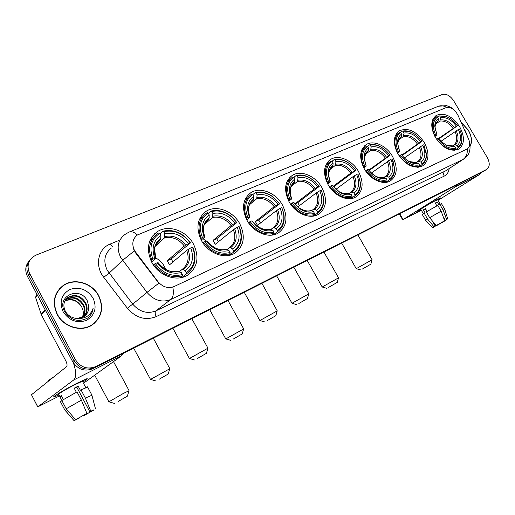 <?xml version="1.0" encoding="UTF-8"?>
<svg xmlns="http://www.w3.org/2000/svg" width="515" height="515" viewBox="0 0 515 515"><rect width="100%" height="100%" fill="white"/><g stroke="black" fill="none" stroke-linecap="round" stroke-linejoin="round"><path stroke-width="0.77" d="M328.132 184.763C334.306 196.028 348.082 201.964 355.82 196.949C363.191 191.2 364.073 182.69 358.453 171.411C352.273 160.216 338.419 154.159 330.54 159.483C323.459 165.135 322.654 173.561 328.132 184.763M201.436 240.531C208.247 253.457 225.029 259.624 234.866 253.161C244.084 246.086 245.707 236.256 239.72 223.677C232.883 210.809 215.933 204.494 205.884 211.459C197.136 218.405 195.649 228.1 201.436 240.531M247.065 220.446C253.65 232.767 269.306 238.863 278.358 232.954C286.9 226.368 288.239 217.015 282.381 204.899C275.776 192.642 259.991 186.404 250.76 192.745C242.61 199.208 241.381 208.446 247.065 220.446M289.166 201.912C295.539 213.68 310.197 219.705 318.553 214.266C326.484 208.124 327.579 199.215 321.843 187.531C315.457 175.827 300.696 169.673 292.179 175.473C284.589 181.512 283.585 190.325 289.166 201.912M364.298 168.836C370.291 179.645 383.276 185.49 390.46 180.842C397.329 175.454 398.018 167.311 392.514 156.418C386.527 145.681 373.484 139.726 366.171 144.638C359.547 149.936 358.923 158.002 364.298 168.836M397.96 154.024C405.781 165.309 414.041 169.248 422.738 165.836C429.15 160.77 429.665 152.968 424.283 142.436C416.468 131.132 408.157 127.257 399.35 130.816C393.151 135.799 392.688 143.537 397.96 154.024M435.439 137.524C442.926 148.326 450.689 152.189 458.717 149.112C464.639 144.393 464.974 136.964 459.721 126.838C452.241 116.023 444.439 112.219 436.314 115.418C430.572 120.059 430.283 127.43 435.439 137.524M151.816 262.373C158.865 275.976 176.928 282.188 187.66 275.094C197.638 267.465 199.569 257.114 193.46 244.046C186.372 230.488 168.077 224.115 157.114 231.814C147.696 239.301 145.932 249.485 151.816 262.373M134.544 250.631L157.925 281.608C162.734 287.119 168.109 288.773 174.051 286.565L467.317 148.874C469.976 146.923 470.401 143.653 468.592 139.069L458.009 115.334C454.668 109.257 450.67 106.702 446.029 107.654L137.331 235.014C132.477 238.909 131.55 244.116 134.544 250.631M57.12 314.337C63.519 327.102 81.216 332.368 92.024 325.087C101.899 317.523 104.133 307.719 98.726 295.687C92.269 282.909 74.25 277.527 63.223 285.471C53.966 292.906 51.931 302.53 57.12 314.337M93.743 323.871L95.693 321.778M470.227 146.093C472.384 141.593 471.74 136.237 468.296 130.031L461.041 122.132M467.317 148.874L467.298 148.893C467.62 153.657 466.191 157.172 463.017 159.444L170.716 299.518C161.98 302.852 154.069 300.477 146.981 292.391L158.826 283.192L135.567 252.91L133.54 248.945M29.799 273.768L75.325 359.515C80.559 367.407 87.325 369.783 95.629 366.635L486.739 169.384C489.887 166.911 490.055 162.933 487.229 157.455L453.747 100.882C450.207 95.661 446.37 93.53 442.243 94.496L36.172 255.047L33.205 256.682C27.849 261.208 26.716 266.899 29.799 273.768L28.634 275.132C25.885 269.293 26.452 264.118 30.34 259.592C26.452 264.118 25.885 269.293 28.634 275.132L73.986 360.59C79.201 368.457 85.947 370.819 94.226 367.678L485.124 170.388M467.073 149.035L172.802 287.145C173.986 293.164 173.291 297.29 170.716 299.518L155.858 310.899L445.79 170.787M61.646 287.003L59.418 288.831M29.181 260.996C25.306 265.508 24.739 270.678 27.482 276.491L72.654 361.652C77.849 369.493 84.576 371.843 92.835 368.708L483.212 171.579M27.482 276.491L28.634 275.132L73.986 360.59C79.201 368.457 85.947 370.819 94.226 367.678L486.739 169.384M59.618 288.992L57.667 291.123M98.52 295.777C92.127 283.134 74.295 277.804 63.384 285.671C54.217 293.029 52.202 302.55 57.345 314.234C63.68 326.87 81.19 332.085 91.889 324.868C101.655 317.388 103.869 307.687 98.52 295.777M65.057 300.625C71.875 298.018 77.398 300.084 81.634 306.824L81.705 306.979C83.507 310.429 83.791 313.899 82.548 317.388M81.705 306.979L81.627 306.831C77.585 300.651 72.209 298.603 65.495 300.683L64.89 300.953M65.83 299.421L66.242 299.138C73.265 295.829 79.085 297.747 83.7 304.906C85.651 309.232 85.426 313.32 83.024 317.156M65.624 299.711L65.74 299.633C72.757 296.325 78.57 298.243 83.185 305.389C85.078 309.547 84.917 313.526 82.703 317.317M77.076 318.437L83.842 316.68C87.138 314.408 88.767 311.227 88.728 307.127L87.576 301.436C80.462 285.162 55.871 296.061 64.568 311.433C70.664 320.369 78.312 322.596 87.524 318.116C90.827 315.656 92.7 312.348 93.144 308.202C90.556 315.566 85.207 318.985 77.076 318.437C72.061 318.128 68.199 315.837 65.489 311.581C62.669 305.614 63.59 300.799 68.257 297.149C75.306 293.827 81.151 295.771 85.793 302.968C87.956 307.957 87.434 312.438 84.228 316.422M66.519 298.61L67.748 297.651C74.791 294.329 80.636 296.267 85.271 303.451C87.376 308.279 86.932 312.669 83.939 316.616M88.728 307.127C88.664 310.654 87.434 313.538 85.052 315.772M63.081 311.665C69.132 320.658 76.954 323.555 86.546 320.343C94.96 315.193 97.142 307.816 93.099 298.204C87.267 289.424 79.574 286.495 70.021 289.424C61.388 294.361 59.077 301.771 63.081 311.665M91.348 325.486L93.588 323.678M93.144 308.202C92.661 311.923 91.104 314.974 88.483 317.362M59.013 394.954L53.985 396.994C51.049 397.677 64.909 389.353 76.632 383.418L86.61 378.828C88.265 378.39 87.009 379.465 82.851 382.053C86.771 379.619 88.11 378.519 86.874 378.75L76.632 383.418C64.504 389.552 50.393 398.089 54.204 396.949L59.013 394.954M73.381 362.888C76.368 371.585 76.458 377.295 73.651 380.012L37.814 406.863L59.508 395.893M123.51 353.219L121.746 355.672L83.494 383.257M37.743 406.921L31.473 394.754L66.577 366.654C67.407 365.605 67.156 363.687 65.823 360.899L41.239 314.498L35.561 297.303L36.887 294.22M79.786 417.362L79.973 417.71L76.445 419.249M66.197 408.801L75.583 419.712L85.915 413.931L86.874 413.32L81.402 400.155L77.018 391.87L61.839 400.528L66.197 408.801L81.402 400.155M76.349 392.224L74.212 388.181L78.183 386.147L80.366 390.261L80.984 389.816L85.361 398.076L90.807 411.202L89.842 411.82L76.787 387.158L74.327 388.4M59.875 396.595L58.736 394.432C56 395.243 66.19 389.083 74.958 384.641L82.419 381.242L82.574 381.531M80.984 389.816L87.653 387.132M85.361 398.076L91.908 395.263M75.583 419.712L86.874 413.32M90.807 411.202L93.144 410.172M91.483 410.964L93.949 409.824M93.988 409.953L82.928 416.21L83.855 415.618L83.63 415.193M82.625 415.753L82.928 416.21M89.842 411.82L93.183 410.236M91.618 411.228L83.855 415.618M48.738 380.933C47.895 380.875 49.485 379.6 53.515 377.109M63.39 399.543L61.291 395.565L59.843 396.627L61.884 400.503M60.532 401.88L64.723 409.811L74.07 420.678L76.503 419.365M61.961 400.76L60.384 401.571M79.973 417.71L74.07 420.678M59.843 396.627L61.427 395.81M76.787 387.158L78.183 386.147M470.208 145.784C472.216 141.342 471.547 136.102 468.193 130.076L461.131 122.345M467.684 137.035L465.534 131.267L464.292 129.419M118.244 401.43L127.36 396.177L118.244 401.43M108.897 401.822L123.162 393.557L128.975 390.724M165.688 269.429L164.317 266.287C162.244 262.592 159.341 259.798 155.607 257.899M186.282 272.776L186.34 273.986C195.005 267.568 197.168 258.62 192.829 247.142L192.488 247.129C196.588 258.086 194.522 266.635 186.282 272.776L185.168 270.755C192.43 265.264 194.277 257.648 190.724 247.908L186.733 250.348L169.519 264.845L167.259 260.712L184.376 246.067L188.368 243.627C181.904 235.201 174.051 231.885 164.813 233.688L163.719 231.686C174.115 229.581 182.922 233.301 190.132 242.855L190.479 242.874C182.947 232.844 173.735 228.95 162.843 231.19L163.719 231.686M179.542 271.514L182.04 269.487L183.128 269.532L185.168 270.755M190.479 242.874L171.205 258.955L172.943 261.961M181.801 277.495L181.048 276.903M160.017 233.81L162.843 231.19M186.34 273.986L181.975 277.45M179.851 277.862L182.445 275.795L182.381 274.579C171.913 277.102 162.894 273.433 155.324 263.571L154.114 264.285C162.025 274.649 171.469 278.486 182.445 275.795M154.114 264.285L153.373 264.922M190.132 242.855L188.368 243.627M190.724 247.908L192.488 247.129M155.324 263.571L157.197 262.747C163.95 271.418 171.971 274.688 181.267 272.551L182.381 274.579M164.813 233.688L164.633 237.776L155.169 246.382M158.221 262.85L157.197 262.747M181.267 272.551L178.396 271.141C171.135 272.95 164.388 270.143 158.163 262.721M153.515 237.473L149.923 240.66M150.908 260.564L152.91 259.148C148.88 247.773 151.165 239.172 159.759 233.34L158.884 232.838L157.77 233.52C149.601 239.803 147.58 248.584 151.7 259.863M159.759 233.34L160.86 235.349C153.322 240.595 151.294 248.256 154.79 258.33L152.91 259.148M157.133 242.694L160.693 239.443L160.86 235.349M154.79 258.33L155.768 258.324L155.614 258.678L151.693 262.141M171.205 258.955L167.259 260.712M159.225 379.207L168.238 374.012L159.225 379.207M150.522 379.42L169.757 368.753M233.662 250.863L233.681 252.041C241.142 246.556 243.189 238.638 239.829 228.293L239.147 226.639L239.501 228.094C242.72 238.001 240.775 245.591 233.662 250.863L232.587 248.932C239.211 243.82 240.769 236.617 237.261 227.315L233.366 229.684L215.231 244.322L213.036 240.363L231.081 225.589L234.975 223.214C228.782 215.128 221.418 211.877 212.875 213.474L211.807 211.562C218.778 209.92 225.473 211.787 231.898 217.156L231.917 216.905C225.197 211.292 218.206 209.36 210.925 211.099L211.807 211.562M227.147 249.563L229.407 247.799L230.527 247.805L232.587 248.932M231.898 217.156L236.861 222.557L216.68 238.741L218.424 241.741M228.666 255.466L228.209 255.15M236.861 222.557L231.917 216.905M208.337 213.377L210.925 211.099M233.681 252.041L229.387 255.324M227.598 255.627L230.102 253.702L230.076 252.524C220.407 254.77 211.955 251.166 204.719 241.715L203.547 242.398C211.118 252.337 219.969 256.11 230.102 253.702M203.547 242.398L202.91 242.926M236.597 222.506L234.975 223.214M237.261 227.315L238.883 226.6M204.719 241.715L206.438 240.956C212.888 249.266 220.414 252.479 229.001 250.586L230.076 252.524M212.875 213.474L212.547 217.459L204.32 224.566M207.23 241.097L206.438 240.956M229.001 250.586L226.111 249.299C219.493 250.927 213.178 248.166 207.165 241.007L207.165 241.007C212.83 248.191 219.422 251.005 226.941 249.453M201.996 217.066L199.55 219.042M200.528 238.748L202.382 237.486C198.391 226.645 200.322 218.508 208.169 213.081L207.288 212.618L206.464 213.126C198.861 218.952 197.11 227.302 201.211 238.175M208.169 213.081L209.238 215C202.35 219.892 200.644 227.134 204.107 236.733L202.382 237.486M206.283 221.283L208.923 218.991L209.238 215M204.107 236.733L204.848 236.803L204.635 237.19L201.191 240.074M206.122 241.097L202.936 238.612M216.68 238.741L213.036 240.363M197.535 358.434L206.451 353.296L197.535 358.434M194.483 359.972L189.404 358.498L207.893 348.211M277.289 230.688L277.282 231.834C283.134 227.682 285.259 221.424 283.668 213.062L281.847 207.738L283.366 212.701C284.892 220.703 282.864 226.697 277.289 230.688L276.252 228.84C282.323 224.064 283.623 217.227 280.16 208.33L276.355 210.635L257.487 225.345L255.356 221.547L274.147 206.708L277.946 204.404C271.997 196.621 265.064 193.44 257.139 194.857L256.11 193.022C261.408 191.722 266.77 192.861 272.197 196.44L272.042 196.138C266.371 192.398 260.757 191.22 255.221 192.597L256.11 193.022M270.987 229.368L273.047 227.817L274.186 227.797L276.252 228.84M272.197 196.44L279.639 203.818L258.736 220.04L260.474 223.021M279.639 203.818L272.042 196.138M252.846 194.593L255.221 192.597M277.282 231.834L273.105 234.93M271.579 235.149L273.98 233.366L273.986 232.214C265.025 234.222 257.082 230.688 250.148 221.611L249.009 222.274C256.27 231.821 264.588 235.516 273.98 233.366M249.009 222.274L248.468 222.712M279.445 203.747L277.946 204.404M280.16 208.33L281.66 207.667M250.148 221.611L251.732 220.909L256.431 226.04C261.935 230.34 267.44 231.782 272.944 230.359L273.986 232.214M257.139 194.857L256.702 198.739L249.492 204.713M252.318 221.09L251.732 220.909M272.944 230.359L270.047 229.181C265.94 230.353 261.363 229.091 256.328 225.396C261.15 229.181 266.004 230.482 270.877 229.31M246.588 198.314L245.095 199.427M246.164 218.695L247.882 217.562C243.936 207.21 245.558 199.492 252.756 194.425L251.861 194.001L251.262 194.367C244.174 199.788 242.674 207.738 246.749 218.225M252.756 194.425L253.786 196.267C248.076 200.238 246.357 206.373 248.623 214.658L249.466 216.873L247.882 217.562M251.41 201.771L253.354 200.155L253.786 196.267M249.466 216.873L250.02 216.995L249.743 217.407L246.737 219.834M248.578 222.622L248.101 222.158M258.736 220.04L255.356 221.547M233.43 338.973L242.25 333.887L233.43 338.973M225.776 338.915L243.627 328.956M317.601 212.045L317.562 213.165C322.345 209.824 324.353 204.674 323.6 197.728L321.354 190.247L323.349 197.264C324.07 203.908 322.152 208.839 317.601 212.045L316.59 210.275C322.171 205.8 323.253 199.299 319.834 190.775L316.126 193.016L297.857 206.856M311.498 210.725L313.371 209.354L314.523 209.309L316.59 210.275M319.203 186.488L315.083 181.621L310.107 177.894C305.273 175.171 300.625 174.373 296.157 175.493L297.052 175.885C301.32 174.836 305.762 175.609 310.384 178.209L315.129 181.763L319.203 186.488L297.741 202.698L299.466 205.64M293.988 177.263L296.157 175.493M317.562 213.165L313.532 216.081M312.219 216.236L314.504 214.581L314.543 213.461C306.213 215.264 298.719 211.794 292.063 203.065L290.969 203.702C297.934 212.882 305.775 216.506 314.504 214.581M290.969 203.702L290.499 204.062M319.075 186.391L317.684 187.003C311.974 179.51 305.427 176.394 298.05 177.649L297.052 175.885M319.834 190.775L321.225 190.164M292.063 203.065L293.531 202.414L300.103 208.923C304.758 211.897 309.232 212.817 313.532 211.684L314.543 213.461M298.05 177.649L297.509 181.434L291.155 186.52M294.902 203.869L313.976 189.243L317.684 187.003M293.949 202.62L293.531 202.414M313.532 211.684L310.635 210.603C307.532 211.511 303.869 210.706 299.646 208.189C303.721 210.802 307.661 211.639 311.459 210.712M290.396 178.872L287.055 181.505M288.271 200.206L289.868 199.183C285.973 189.269 287.331 181.937 293.943 177.186L292.623 177.057C286.012 182.11 284.731 189.7 288.767 199.82M293.943 177.186L294.947 178.956C290.389 182.046 288.664 186.964 289.771 193.717L291.336 198.539L289.868 199.183M292.996 183.881L294.426 182.735L294.947 178.956M291.336 198.539L291.735 198.719L291.387 199.144L288.773 201.191M297.741 202.698L294.96 203.94M267.13 320.697L275.86 315.663L267.13 320.697M264.697 321.927L259.914 320.542L277.186 310.886M354.951 194.773L354.887 195.861C358.878 193.086 360.732 188.773 360.442 182.909L358.002 174.025L360.23 182.381C360.506 187.981 358.749 192.114 354.951 194.773L353.966 193.067C359.11 188.87 359.998 182.671 356.638 174.488L353.013 176.671L335.902 189.327M349.041 193.46L350.741 192.237L351.906 192.172L353.966 193.067M355.917 170.407C353.187 166.435 349.846 163.416 345.88 161.35C341.735 159.283 337.808 158.71 334.106 159.644L335.001 160.011C338.535 159.135 342.282 159.689 346.241 161.665C350.02 163.635 353.219 166.506 355.839 170.291L334.023 186.572L335.098 188.29M327.25 183.095L328.731 182.162C324.894 172.654 326.021 165.676 332.117 161.214L334.106 159.644M354.887 195.861L351.024 198.603M349.885 198.713L352.054 197.174L352.112 196.086C344.348 197.702 337.267 194.303 330.868 185.896L329.8 186.507C336.501 195.352 343.917 198.906 352.054 197.174M329.8 186.507L329.407 186.803M355.839 170.291L354.545 170.858C349.048 163.635 342.855 160.583 335.967 161.704L335.001 160.011M356.638 174.488L357.925 173.922M330.868 185.896L332.227 185.291L339.913 192.462C343.885 194.664 347.625 195.301 351.127 194.374L352.112 196.086M335.967 161.704L335.342 165.392L329.709 169.776M333.121 186.359L350.927 173.04L354.545 170.858M351.127 194.374L349.067 193.473C345.971 194.232 342.687 193.646 339.211 191.715L332.227 185.291M349.067 193.473L348.249 193.382C348.681 194.226 340.1 193.093 339.211 191.715L339.913 192.462M329.098 162.476L325.847 165.025M331.467 167.394L332.497 166.59L332.986 165.418L333.089 162.914L332.117 161.214L330.926 161.028C324.759 165.753 323.671 173.008 327.669 182.78M333.089 162.914C329.336 165.437 327.714 169.512 328.235 175.132L330.096 181.563L328.731 182.162M330.096 181.563L329.96 182.233L327.688 183.958M298.829 303.502L307.481 298.526L298.829 303.502M291.986 303.277L308.755 293.878M390.866 159.341L392.063 158.813L394.458 168.186C394.471 172.963 392.868 176.471 389.655 178.724L388.703 177.083C393.454 173.124 394.175 167.214 390.866 159.341L371.296 173.085M383.933 177.43L385.484 176.336L386.649 176.246L388.703 177.083M384.229 149.125L379.446 146.163C375.86 144.541 372.506 144.123 369.384 144.908L370.272 145.243C373.253 144.515 376.452 144.921 379.877 146.466C383.855 148.352 387.241 151.301 390.035 155.318L369.068 170.639M367.517 146.344L369.384 144.908M389.655 178.724L389.572 179.786C392.958 177.437 394.638 173.767 394.619 168.766L393.093 161.227M389.572 179.786L385.877 182.355M384.892 182.432L386.939 181.003L387.016 179.947C379.755 181.396 373.047 178.068 366.886 169.95L365.856 170.549C372.3 179.078 379.33 182.568 386.939 181.003M365.856 170.549L365.528 170.793M390.035 155.318L388.831 155.845C383.533 148.874 377.656 145.887 371.218 146.878L370.272 145.243M366.886 169.95L368.148 169.396L371.997 173.761L376.549 176.915C379.961 178.608 383.134 179.072 386.063 178.299L387.016 179.947M371.218 146.878L370.523 150.477L365.489 154.294M368.682 170.137L388.831 155.845M386.063 178.299L383.205 177.379C383.585 178.055 376.285 177.166 375.66 176.175C378.641 177.656 381.422 178.087 384.01 177.456M363.429 167.221L364.813 166.364C361.028 157.236 361.955 150.567 367.588 146.369L366.513 146.144C360.738 150.573 359.824 157.513 363.783 166.963M367.588 146.369L368.534 148.005C365.38 150.123 363.899 153.554 364.079 158.311L366.081 165.811L364.813 166.364M367.156 152.131L368.386 150.444L368.534 148.005M366.081 165.811L363.822 167.98M328.705 287.306L337.267 282.375L328.705 287.306M326.742 288.297L322.203 287.01L338.503 277.855M422.776 145.217L423.897 144.721L426.323 154.719C426.188 158.826 424.74 161.839 421.991 163.77L421.064 162.186C425.467 158.453 426.04 152.794 422.776 145.217L404.365 157.938M416.435 162.495L417.852 161.51L419.023 161.407L421.064 162.186M414.292 133.906L410.938 132.117C407.822 130.829 404.932 130.514 402.26 131.171L407.12 131.254L411.421 132.413C415.508 134.203 419.01 137.183 421.927 141.355L402.234 155.485M400.509 132.49L402.26 131.171M421.991 163.77L421.894 164.806C424.785 162.792 426.304 159.637 426.452 155.337L425.77 149.839M421.894 164.806L418.373 167.221M417.504 167.266L419.429 165.946L419.525 164.909C412.721 166.216 406.354 162.952 400.413 155.118L399.415 155.697C405.627 163.931 412.303 167.349 419.429 165.946M421.927 141.355L420.806 141.844C415.689 135.104 410.107 132.181 404.063 133.063L403.142 131.492M400.413 155.118L401.591 154.597C404.069 158.099 407.017 160.667 410.442 162.289C413.397 163.628 416.114 163.97 418.598 163.326L419.525 164.909M404.063 133.063L403.303 136.572L398.797 139.926M401.9 155.028L420.806 141.844M418.598 163.326L415.766 162.47C412.534 163.075 409.547 161.704 409.412 161.575L416.558 162.534M397.11 152.446L398.398 151.655C394.67 142.874 395.417 136.501 400.638 132.535L399.653 132.284C394.239 136.443 393.486 143.099 397.4 152.234M400.638 132.535L401.558 134.112C398.874 135.921 397.529 138.85 397.509 142.913L399.576 151.14L398.398 151.655M400.367 137.962L401.372 136.494L401.558 134.112M399.576 151.14L397.458 153.122M362.386 269.036L370.858 264.169L362.386 269.036M360.655 269.918L356.251 268.688L372.049 259.792M458.376 129.465L459.412 129.008C461.208 132.645 462.019 136.134 461.852 139.475C461.607 142.938 460.333 145.481 458.022 147.11L457.127 145.591C461.157 142.095 461.575 136.72 458.376 129.465L441.258 141.097M452.666 145.861L453.94 144.985L455.112 144.87L457.127 145.591M448.629 117.665L446.254 116.551L438.915 115.862L446.782 116.828C450.908 118.495 454.481 121.482 457.5 125.776L439.218 138.664M437.286 117.06L438.915 115.862M458.022 147.11L457.906 148.108C460.339 146.415 461.685 143.756 461.942 140.125L461.698 136.089M457.906 148.108L454.591 150.348M453.844 150.374L455.64 149.163L455.756 148.159C449.44 149.311 443.434 146.125 437.744 138.599L436.778 139.159C442.739 147.071 449.022 150.406 455.64 149.163M457.5 125.776L456.464 126.233C451.552 119.75 446.293 116.892 440.679 117.665L439.791 116.152M437.744 138.599L438.825 138.117C441.426 141.773 444.484 144.367 447.992 145.893L454.854 146.64L455.756 148.159M440.679 117.665L439.862 121.077L435.883 123.973M438.922 138.252L456.464 126.233M454.854 146.64L452.061 145.854C449.041 145.925 447.297 145.706 446.833 145.204L452.833 145.912M434.602 136.005L435.793 135.284C432.137 126.883 432.697 120.832 437.48 117.124L436.578 116.841C431.557 120.716 430.978 127.051 434.827 135.838M437.48 117.124L438.368 118.637C436.128 120.15 434.93 122.602 434.782 126.008L436.881 134.808L435.793 135.284M437.338 122.21L438.136 120.941L438.368 118.637M436.881 134.808L434.911 136.597M420.929 209.714L417.62 211.189C416.268 211.375 430.746 202.762 437.686 199.26L440.743 197.869L437.834 200.071L440.808 197.857L437.686 199.26C430.579 202.846 415.817 211.652 417.671 211.189L420.929 209.714M457.983 184.357L455.447 186.771L403.091 219.532L421.367 210.268M481.673 172.396L479.117 174.791L438.001 200.367M435.04 226.291L434.396 226.742L435.246 226.169L431.943 220.484M426.787 211.607L425.236 208.929L425.532 208.736M429.652 217.684L436.134 225.583L443.351 221.54L444.683 220.761L441.155 211.163L437.789 205.382L426.291 211.903L429.652 217.684L441.155 211.163M425.377 209.18L425.699 209.026M423.375 213.731L420.839 209.367C419.513 209.689 430.192 203.322 435.336 200.728L437.653 199.769M436.887 205.865L435.239 203.032L437.261 201.996L438.941 204.873L441.49 203.683M443.235 216.815L445.359 220.459L446.685 219.68L443.17 210.107L439.81 204.339M443.17 210.107L444.818 209.418M436.134 225.583L444.683 220.761M446.685 219.68L445.14 220.735L443.879 218.579M442.894 221.798L444.13 221.083M444.226 221.334L436.99 225.126M433.849 223.755L435.812 226.085M445.359 220.459L446.035 220.137L445.14 220.735M443.003 221.991L437.106 225.319M427.096 211.427L425.448 208.594L423.356 209.895L425.023 212.772L424.193 213.197L427.54 218.959L434.003 226.838L435.246 226.169M425.615 220.246L422.332 214.588L424.193 213.197M432.639 227.707L425.654 220.298L427.54 218.959M435.104 226.4L432.658 227.727L434.003 226.838M423.356 209.895L425.236 208.929M435.33 203.193L437.261 201.996M111.369 248.03C104.436 253.663 103.052 261.086 107.229 270.298L132.716 304.133L146.981 292.391L120.652 257.429C116.319 247.927 117.684 240.318 124.752 234.595L128.821 232.188C131.261 231.087 134.125 232.007 137.408 234.962M134.325 250.876L122.57 260.39L109.083 273.162L103.74 277.295C94.47 265.721 98.03 248.552 110.191 244.046L118.894 240.473M446.672 107.442C443.576 105.581 440.595 105.279 437.718 106.528L129.439 231.937M464.086 158.794L444.767 171.405C443.447 172.538 443.267 174.102 444.245 176.104L156.251 316.596C145.578 320.774 135.947 317.98 127.353 308.228L103.74 277.295M449.196 168.553C448.655 172.165 447.007 174.682 444.245 176.104M75.325 359.515L72.654 361.652M95.629 366.635L92.835 368.708M486.553 169.48L482.729 171.868M127.353 308.228L132.716 304.133C139.584 311.948 147.303 314.202 155.858 310.899C154.841 312.045 154.97 313.944 156.251 316.596M110.191 244.046L112.688 246.704M203.901 213.223L203.431 213.416M155.343 233.469L154.642 233.765M121.746 355.672L73.651 380.012M45.397 310.268L41.239 314.498M31.473 394.754L37.814 406.863M41.071 314.099L45.198 309.895M37.441 295.262L35.561 297.303M81.525 317.807L83.14 315.244M182.04 269.487C187.994 264.845 189.565 258.466 186.733 250.348M185.677 245.198C179.967 237.891 173.072 234.988 164.987 236.488M183.128 269.532C189.404 264.678 191.039 257.996 188.033 249.479M158.131 262.721C164.06 270.208 171.096 273.079 179.226 271.321M184.376 246.067C178.917 239.134 172.338 236.372 164.633 237.776M161.047 238.162C154.545 242.829 152.768 249.55 155.73 258.318M160.693 239.443L155.73 244.992M229.407 247.799C234.853 243.473 236.166 237.434 233.366 229.684M232.374 224.733C226.909 217.723 220.439 214.877 212.959 216.197M230.527 247.805C236.256 243.286 237.634 236.958 234.66 228.827M231.081 225.589C225.86 218.933 219.68 216.223 212.547 217.459M209.328 217.736C203.399 222.081 201.899 228.435 204.835 236.797C202.06 228.879 203.386 222.969 208.826 219.055L205.17 222.815M208.923 218.991L206.361 221.193M273.105 227.778C278.036 223.722 279.124 218.006 276.355 210.635M275.428 205.865C270.182 199.125 264.092 196.337 257.152 197.503M274.186 227.797C279.433 223.574 280.585 217.568 277.643 209.792M252.279 221.025L256.328 225.396L256.431 226.04M274.147 206.708C269.133 200.303 263.32 197.644 256.702 198.739M253.805 198.919C248.835 202.511 247.355 207.957 249.363 215.244L250.02 216.995M248.623 214.658L249.363 215.244C247.535 208.157 248.867 203.129 253.354 200.155L250.515 202.859M313.371 209.354C317.948 205.562 318.862 200.116 316.126 193.016M315.244 188.413C310.21 181.924 304.462 179.188 297.998 180.224M314.523 209.309C319.345 205.35 320.304 199.64 317.395 192.192M293.923 202.582L300.103 208.923M313.976 189.243C309.161 183.076 303.676 180.469 297.509 181.434M294.902 181.531C290.943 184.331 289.449 188.696 290.434 194.631L291.735 198.719M294.413 182.748L292.25 184.705M350.741 192.237C354.964 188.677 355.717 183.482 353.013 176.671M352.183 172.229C347.335 165.965 341.896 163.294 335.864 164.201M351.906 192.172C356.348 188.451 357.14 183.012 354.269 175.86M350.927 173.04C346.292 167.092 341.104 164.543 335.342 165.392M332.986 165.418C329.729 167.71 328.332 171.321 328.795 176.259L330.36 181.789M332.471 166.609L330.817 168.051M329.156 170.813L328.435 176.426M385.484 176.336C389.379 172.969 389.99 168.019 387.325 161.465M386.54 157.172C381.873 151.127 376.71 148.507 371.064 149.311M386.649 176.246C390.756 172.737 391.394 167.549 388.568 160.667M370.607 172.416L376.549 176.915M385.297 157.97C380.836 152.228 375.911 149.723 370.523 150.477M368.386 150.444C365.656 152.363 364.369 155.408 364.536 159.579L366.229 166.075M367.845 151.61L366.583 152.685M365.064 154.983L364.169 159.302M417.852 161.51C421.463 158.337 421.952 153.592 419.319 147.284M418.579 143.131C414.073 137.286 409.168 134.724 403.869 135.432M419.023 161.407C422.828 158.092 423.336 153.129 420.549 146.505M406.56 159.895L410.442 162.289M417.35 143.917C413.043 138.361 408.363 135.915 403.303 136.572M401.372 136.494C399.048 138.123 397.889 140.724 397.876 144.284L398.655 148.919M400.812 137.634L399.84 138.438M398.475 140.357L397.548 143.743M453.94 144.985C457.236 142.011 457.597 137.505 455.015 131.467M454.314 127.475C449.994 121.849 445.366 119.351 440.441 119.963M455.112 144.87C458.588 141.767 458.955 137.048 456.226 130.707M445.192 144.4L447.992 145.893M453.11 128.235C448.977 122.892 444.561 120.51 439.862 121.077M438.136 120.941C436.205 122.306 435.175 124.482 435.04 127.456L435.278 130.417M434.847 126.381L434.776 126.742M479.117 174.791L455.447 186.771M399.756 213.757L403.091 219.532M152.492 236.147L157.114 231.814M435.188 116.255L436.314 115.418M397.973 131.859L399.35 130.816M364.53 145.906L366.171 144.638M289.784 177.437L292.179 175.473M247.812 195.243L250.76 192.745M202.221 214.71L205.884 211.459M328.57 161.053L330.54 159.483M455.106 110.995L450.844 107.3L446.602 105.639L438.381 106.257M469.635 142.681C471.013 150.374 468.959 155.884 463.461 159.206L445.874 170.729M203.573 213.513L203.161 213.686M155.041 233.759L154.346 234.048M62.154 286.578L63.223 285.471M482.916 171.765L484.821 170.574M65.74 299.633L66.242 299.138M67.748 297.651L68.257 297.149M90.814 325.789L91.889 324.868M85.754 387.531L82.419 381.242M95.487 408.846L91.837 394.992L87.498 386.849M69.383 415.232L64.851 410.056M127.36 396.177L129.02 390.563L113.506 361.614M155.768 258.324L154.571 248.835C155.62 245.603 154.648 244.509 160.435 239.61L157.32 242.456M94.715 375.165L108.845 401.726M114.362 403.393L108.916 401.816M168.238 374.012L169.796 368.611L153.309 338.175M239.501 228.094L239.829 228.293M133.655 348.095L150.477 379.336M155.788 380.946L150.535 379.413M206.451 353.296L207.925 348.082M191.85 318.714L207.912 348.089M283.366 212.701L283.668 213.062M172.943 328.261L189.353 358.427M242.25 333.887L243.659 328.847L227.978 300.477M323.349 197.264L323.6 197.728M294.426 182.735C291.084 184.634 289.752 188.599 290.434 194.631L289.771 193.717M209.721 309.695L225.737 338.851M230.707 340.344L225.789 338.915M275.86 315.663L277.212 310.783M261.91 283.347L277.199 310.79M346.241 161.665L345.88 161.35M360.23 182.381L360.442 182.909M332.497 166.59L330.327 168.701C329.574 168.933 328.113 175.3 328.795 176.259L328.235 175.132M244.226 292.275L259.875 320.491M307.481 298.526L308.775 293.795L293.84 267.227M379.877 146.466L379.446 146.163M394.458 168.186L394.619 168.766M361.884 149.711L364.987 147.316M367.884 151.577C366.403 151.056 363.661 158.897 364.536 159.579L364.079 158.311M276.671 275.898L291.96 303.226M296.646 304.61L291.999 303.277M337.267 282.375L338.522 277.785L323.929 252.035M411.421 132.413L410.938 132.117M426.323 154.719L426.452 155.337M395.423 135.471L398.372 133.25M400.857 137.595C399.698 137.087 397.174 143.827 397.876 144.284L397.509 142.913M307.23 260.468L322.171 286.971M370.858 264.169L372.068 259.727L357.873 234.898M446.782 116.828L446.254 116.551M461.852 139.475L461.942 140.125M432.767 119.654L435.523 117.62M437.621 121.997C436.752 121.534 434.493 127.134 435.04 127.456L434.782 126.008M341.67 243.08L356.219 268.65M402.685 219.808L399.318 213.976M440.203 204.146L437.615 199.704M447.786 219.139L444.799 209.354L441.452 203.618"/></g></svg>
